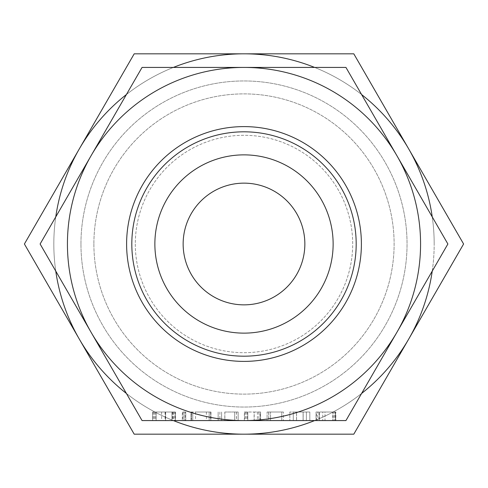 <?xml version="1.0" encoding="UTF-8"?>
<svg xmlns="http://www.w3.org/2000/svg" width="488" height="488" viewBox="0 0 488 488"><rect width="100%" height="100%" fill="white"/><g stroke="black" fill="none" stroke-linecap="round" stroke-linejoin="round"><path stroke-width="0.37" stroke-dasharray="2.44 1.83" d="M185.239 412.012L182.305 412.012L184.006 412.012L184.006 420.571L185.751 420.571L184.006 420.571L184.006 412.012L185.751 412.012L185.751 420.571L184.049 420.571L185.751 420.571L185.751 412.012L185.239 412.012L185.239 420.571M182.305 420.571L184.049 420.571L182.305 420.571L182.305 412.012L182.305 420.571L182.305 412.012L184.049 412.012L184.049 420.571L184.049 412.012L185.751 412.012L185.751 420.571M210.828 412.012L195.542 412.012L209.181 412.012L209.181 420.571L210.956 420.571L190.979 420.571L209.181 420.571L209.181 412.012L210.828 412.012L210.828 420.571M224.816 412.012L238.138 412.012L224.816 412.012L224.816 420.571L218.148 420.571L238.138 420.571L238.138 412.012L238.138 420.571M260.037 412.012L244.348 412.012L244.348 420.571L260.555 420.571L260.555 412.012L260.037 412.012L260.037 420.571M258.884 412.012L258.884 420.571L254.199 420.571L254.199 412.012M281.759 420.571L267.095 420.571L281.759 420.571L281.759 412.012L283.363 412.012L283.363 420.571M303.164 420.571L289.841 420.571L303.164 420.571L303.164 412.012L296.509 412.012L296.509 420.571L296.509 412.012L289.841 412.012L289.841 420.571L289.841 412.012L303.164 412.012L303.164 420.571M142.057 420.571L345.943 420.571L447.886 244L345.943 67.429L142.057 67.429L40.114 244L142.057 420.571M335.817 420.571L316.035 420.571L335.817 420.571L335.817 412.012L335.354 412.012L335.354 420.571M174.899 412.012L152.665 412.012L175.412 412.012L165.072 412.012L175.412 412.012L175.412 420.571L152.665 420.571L175.412 420.571L175.412 412.012L174.899 412.012L174.899 420.571M126.606 244A117.394 117.394 0 0 1 244 126.606A117.394 117.394 0 0 1 361.394 244A117.394 117.394 0 0 1 244 361.394A117.394 117.394 0 0 1 126.606 244M244 67.429A176.571 176.571 0 0 1 396.915 332.285A176.571 176.571 0 0 1 67.429 244A176.571 176.571 0 0 1 244 67.429M93.885 244A150.115 150.115 0 0 0 244 394.115A150.115 150.115 0 0 0 394.115 244A150.115 150.115 0 0 0 244 93.885A150.115 150.115 0 0 0 93.885 244A150.115 150.115 0 0 1 244 93.885A150.115 150.115 0 0 1 394.115 244A150.115 150.115 0 0 1 244 394.115A150.115 150.115 0 0 1 93.885 244M183.146 244A60.854 60.854 0 0 1 244 183.146A60.854 60.854 0 0 1 304.854 244A60.854 60.854 0 0 1 244 304.854A60.854 60.854 0 0 1 183.146 244M135.304 244A108.696 108.696 0 0 0 244 352.696A108.696 108.696 0 0 0 352.696 244A108.696 108.696 0 0 0 244 135.304A108.696 108.696 0 0 0 135.304 244A108.696 108.696 0 0 0 244 352.696A108.696 108.696 0 0 0 352.696 244A108.696 108.696 0 0 0 244 135.304A108.696 108.696 0 0 0 135.304 244M80.953 244A163.047 163.047 0 0 1 244 80.953A163.047 163.047 0 0 1 407.047 244A163.047 163.047 0 0 1 244 407.047A163.047 163.047 0 0 1 80.953 244A163.047 163.047 0 0 0 244 407.047A163.047 163.047 0 0 0 407.047 244A163.047 163.047 0 0 0 244 80.953A163.047 163.047 0 0 0 80.953 244M79.3 148.913L24.4 244L79.3 339.087A190.18 190.18 0 0 1 244 53.82L134.2 53.82L79.3 148.913M55.76 216.898A190.18 190.18 0 0 0 55.76 271.102M173.356 67.429A190.18 190.18 0 0 0 126.41 94.532M432.24 271.102A190.18 190.18 0 0 0 434.18 244A190.18 190.18 0 0 1 408.7 339.087L463.6 244L353.8 53.82L244 53.82A190.18 190.18 0 0 1 434.18 244A190.18 190.18 0 0 0 244 53.82A190.18 190.18 0 0 0 53.82 244A190.18 190.18 0 0 0 244 434.18A190.18 190.18 0 0 0 432.24 216.898M79.3 339.087L134.2 434.18L244 434.18A190.18 190.18 0 0 1 79.3 339.087M126.41 393.468A190.18 190.18 0 0 0 173.356 420.571M361.59 94.532A190.18 190.18 0 0 0 314.644 67.429M314.644 420.571A190.18 190.18 0 0 0 361.59 393.468M408.7 339.087A190.18 190.18 0 0 1 244 434.18L353.8 434.18L408.7 339.087M335.354 412.012L324.996 412.012L324.996 420.571M324.996 412.012L335.482 412.012L335.482 420.571M335.482 412.012L335.756 420.571M335.756 412.012L335.225 412.012L335.225 420.571M335.225 412.012L334.03 412.012L334.03 420.571M334.03 412.012L332.694 412.012L332.694 420.571M332.694 412.012L322.763 412.012L322.763 420.571M322.763 412.012L319.481 412.012L319.481 420.571L319.481 412.012L318.993 412.012L318.993 420.571M318.993 412.012L317.755 412.012L317.755 420.571L317.755 412.012L316.547 412.012L316.547 420.571M316.547 412.012L316.035 412.012L316.035 420.571L316.035 412.012L319.481 412.012L319.481 420.571L319.481 412.012L332.95 412.012L332.95 420.571M332.95 412.012L334.158 412.012L334.158 420.571M334.158 412.012L335.817 412.012M309.831 412.012L309.831 420.571L309.831 412.012L303.164 412.012L309.831 412.012M296.558 412.012L303.109 412.012L293.288 412.012L296.558 412.012L296.558 420.571L306.385 420.571L293.288 420.571L296.558 420.571L296.558 412.012M306.385 412.012L303.109 412.012L306.385 412.012L306.385 420.571L306.385 412.012M303.109 412.012L303.109 420.571L303.109 412.012M293.288 412.012L293.288 420.571L293.288 412.012M283.363 412.012L281.741 412.012L281.741 420.571M281.741 412.012L268.717 412.012L268.717 420.571M268.717 412.012L267.095 412.012L267.095 420.571L267.095 412.012L268.815 412.012L268.815 420.571M268.815 412.012L270.541 412.012L270.541 420.571L270.541 412.012L281.759 412.012M244.348 420.571L244.348 412.012L254.114 412.012L254.114 420.571M254.114 412.012L260.458 412.012L260.458 420.571M257.408 412.012L257.408 420.571M247.794 412.012L247.794 420.571L247.794 412.012M247.306 412.012L247.306 420.571M246.068 412.012L246.068 420.571M244.86 412.012L244.86 420.571M245.97 412.012L245.97 420.571M236.473 412.012L236.473 420.571M218.148 412.012L218.148 420.571L218.148 412.012M219.874 412.012L219.874 420.571M221.595 412.012L221.595 420.571L221.595 412.012M224.87 412.012L224.87 420.571M234.691 412.012L234.691 420.571L234.691 412.012M236.418 412.012L236.418 420.571M210.956 412.012L210.956 420.571M210.621 412.012L210.621 420.571M195.542 412.012L195.542 420.571M190.979 412.012L209.181 412.012L192.754 412.012L192.754 420.571L192.754 412.012L190.979 412.012L190.979 420.571M191.308 412.012L191.308 420.571M206.387 412.012L206.387 420.571M191.54 412.012L192.754 412.012L191.54 412.012L191.54 420.571M191.107 412.012L191.107 420.571M192.754 412.012L192.754 420.571M209.181 412.012L209.181 420.571M182.823 412.012L182.823 420.571M185.751 412.012L182.305 412.012M165.505 412.012L165.505 420.571M165.072 412.012L165.072 420.571M175.186 412.012L175.186 420.571M173.746 412.012L173.746 420.571M173.002 412.012L173.002 420.571M172.429 412.012L172.429 420.571M161.638 412.012L161.638 420.571M156.111 412.012L156.111 420.571L165.603 420.571L156.111 420.571L156.111 412.012L165.603 412.012L156.111 412.012L156.111 420.571L156.111 412.012M155.629 412.012L155.629 420.571M154.391 412.012L154.391 420.571M153.183 412.012L153.183 420.571M152.665 412.012L152.665 420.571L152.665 412.012M154.293 412.012L154.293 420.571M165.645 412.012L165.645 420.571M175.412 412.012L175.412 420.571M171.965 412.012L165.603 412.012L171.965 412.012L171.965 420.571L165.603 420.571L171.965 420.571L171.965 412.012M165.603 412.012L165.603 420.571L165.603 412.012"/><path stroke-width="0.73" d="M238.138 420.571L224.816 420.571M260.555 420.571L258.884 420.571M254.199 420.571L244.348 420.571M244 420.571L142.057 420.571L91.085 332.285A176.571 176.571 0 0 0 420.571 244A176.571 176.571 0 0 0 91.085 155.715A176.571 176.571 0 0 0 91.085 332.285L40.114 244L142.057 67.429L345.943 67.429L447.886 244L345.943 420.571L244 420.571M126.606 244A117.394 117.394 0 0 1 244 126.606A117.394 117.394 0 0 1 361.394 244A117.394 117.394 0 0 1 244 361.394A117.394 117.394 0 0 1 126.606 244M131.815 244A112.185 112.185 0 0 1 244 131.815A112.185 112.185 0 0 1 356.185 244A112.185 112.185 0 0 1 244 356.185A112.185 112.185 0 0 1 131.815 244M333.133 244A89.133 89.133 0 0 0 244 154.867A89.133 89.133 0 0 0 154.867 244A89.133 89.133 0 0 0 244 333.133A89.133 89.133 0 0 0 333.133 244M183.146 244A60.854 60.854 0 0 1 244 183.146A60.854 60.854 0 0 1 304.854 244A60.854 60.854 0 0 1 244 304.854A60.854 60.854 0 0 1 183.146 244M55.76 271.102A190.18 190.18 0 0 0 79.3 339.087L24.4 244L79.3 148.913A190.18 190.18 0 0 0 55.76 216.898M126.41 94.532A190.18 190.18 0 0 0 79.3 148.913L134.2 53.82L244 53.82A190.18 190.18 0 0 0 173.356 67.429M173.356 420.571A190.18 190.18 0 0 0 244 434.18L134.2 434.18L79.3 339.087A190.18 190.18 0 0 0 126.41 393.468M361.59 393.468A190.18 190.18 0 0 0 432.24 271.102M432.24 216.898A190.18 190.18 0 0 0 361.59 94.532M314.644 67.429A190.18 190.18 0 0 0 244 53.82L353.8 53.82L463.6 244L353.8 434.18L244 434.18A190.18 190.18 0 0 0 314.644 420.571"/></g></svg>

